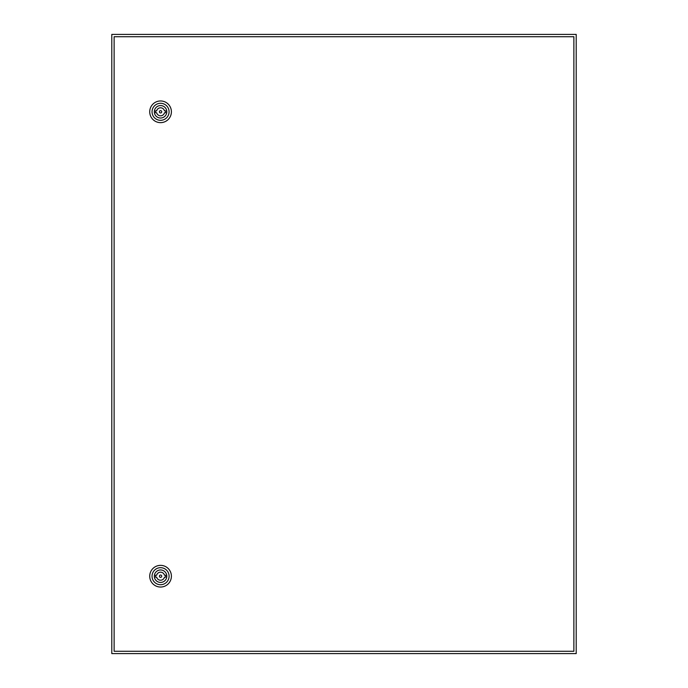 <?xml version="1.0" encoding="UTF-8"?>
<svg xmlns="http://www.w3.org/2000/svg" width="688" height="688" viewBox="0 0 688 688"><rect width="100%" height="100%" fill="white"/><g stroke="black" fill="none" stroke-linecap="round" stroke-linejoin="round"><path stroke-width="1.03" d="M111.8 34.4L111.8 653.6L576.2 653.6L576.2 34.4L111.8 34.4M161.723 576.2A1.161 1.161 0 0 0 160.562 575.039A1.161 1.161 0 0 0 159.401 576.2A1.161 1.161 0 0 0 160.562 577.361A1.161 1.161 0 0 0 161.723 576.2M149.726 576.2A10.836 10.836 0 0 1 160.562 565.364A10.836 10.836 0 0 1 171.398 576.2A10.836 10.836 0 0 1 160.562 587.036A10.836 10.836 0 0 1 149.726 576.2M152.048 576.2A8.514 8.514 0 0 1 160.562 567.686A8.514 8.514 0 0 1 169.076 576.2A8.514 8.514 0 0 1 160.562 584.714A8.514 8.514 0 0 1 152.048 576.2M166.788 576.2A6.235 6.235 0 0 1 160.562 582.426A6.235 6.235 0 0 1 154.327 576.2A6.235 6.235 0 0 1 160.562 569.965A6.235 6.235 0 0 1 166.788 576.2M164.466 575.228A4.025 4.025 0 0 0 156.658 575.228L155.531 575.228L155.531 577.163L156.658 577.163A4.025 4.025 0 0 0 164.466 577.163L165.593 577.163L165.593 575.228L164.466 575.228M161.723 111.8A1.161 1.161 0 0 0 160.562 110.639A1.161 1.161 0 0 0 159.401 111.8A1.161 1.161 0 0 0 160.562 112.961A1.161 1.161 0 0 0 161.723 111.8M149.726 111.8A10.836 10.836 0 0 1 160.562 100.964A10.836 10.836 0 0 1 171.398 111.8A10.836 10.836 0 0 1 160.562 122.636A10.836 10.836 0 0 1 149.726 111.8M152.048 111.8A8.514 8.514 0 0 1 160.562 103.286A8.514 8.514 0 0 1 169.076 111.8A8.514 8.514 0 0 1 160.562 120.314A8.514 8.514 0 0 1 152.048 111.8M166.788 111.8A6.235 6.235 0 0 1 160.562 118.026A6.235 6.235 0 0 1 154.327 111.8A6.235 6.235 0 0 1 160.562 105.565A6.235 6.235 0 0 1 166.788 111.8M164.466 110.837A4.025 4.025 0 0 0 156.658 110.837L155.531 110.837L155.531 112.763L156.658 112.763A4.025 4.025 0 0 0 164.466 112.763L165.593 112.763L165.593 110.837L164.466 110.837M114.122 36.722L114.122 651.278L573.878 651.278L573.878 36.722L114.122 36.722"/></g></svg>

